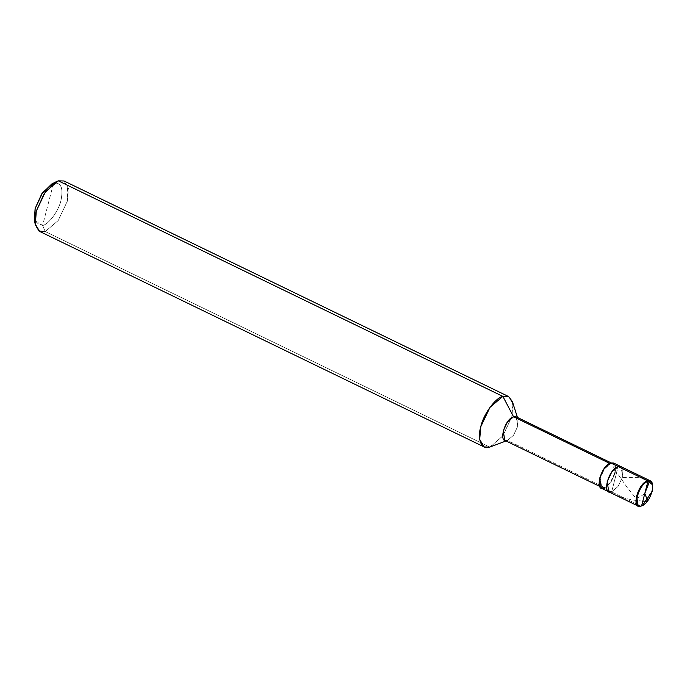 <?xml version="1.0" encoding="UTF-8"?>
<svg xmlns="http://www.w3.org/2000/svg" width="687" height="687" viewBox="0 0 687 687"><rect width="100%" height="100%" fill="white"/><g stroke="black" fill="none" stroke-linecap="round" stroke-linejoin="round"><path stroke-width="0.52" stroke-dasharray="3.44 2.58" d="M613.568 463.021L615.217 473.154L610.623 482.832L604.182 488.294L611.636 491.909L618.085 486.448L622.671 476.769L621.022 466.636L622.671 476.769L618.085 486.448L611.636 491.909L618.188 466.559L611.636 491.909L641.023 506.156L611.636 491.909L618.085 486.448L622.671 476.769L622.834 468.817L622.671 476.769L618.085 486.448L611.636 491.909L608.802 491.84M652.59 484.472L652.057 491.016L642.354 505.572M642.087 505.718L652.057 491.016L652.53 484.172M34.994 222.064L42.603 225.499L53.534 183.257C60.98 182.124 63.47 187.791 61.006 200.269C58.876 210.531 48.76 224.409 42.603 225.499L45.239 231.536L489.771 447.082L502.661 436.168L511.841 416.794L512.957 404.068L508.543 396.528M611.636 491.909L618.188 466.559L611.636 491.909L604.182 488.294L610.623 482.832L615.217 473.154L615.38 465.193M516.195 416.846L517.74 426.301L513.455 435.343L507.435 440.436L604.397 487.444L610.417 482.351L614.702 473.317L613.156 463.854L610.511 463.794L610.734 462.944L610.511 463.794C620.026 460.17 613.568 485.125 604.397 487.444L604.182 488.294L601.348 488.217M610.511 463.794L609.678 463.382L610.511 463.794L604.5 468.886L600.215 477.92L601.752 487.384L604.397 487.444C594.89 491.068 601.34 466.112 610.511 463.794M604.182 488.294L604.397 487.444L507.435 440.436L506.027 440.96L507.727 440.333L513.618 435.103L517.74 426.301L517.886 418.881M512.382 401.517L511.841 416.794L503.021 435.67L490.389 446.859M64.02 180.982L68.425 188.521L67.317 201.248L58.137 220.621L45.239 231.536L58.137 220.621L67.317 201.248L67.644 185.344M58.352 180.844L53.534 183.257L42.603 225.499C48.76 224.409 58.876 210.531 61.006 200.269C63.47 187.791 60.98 182.124 53.534 183.257L58.352 180.844M507.435 440.436L504.79 440.367M489.771 447.082L45.239 231.536L39.58 231.39M45.239 231.536L42.603 225.499L34.35 219.909M51.765 183.987L53.534 183.257M644.732 493.816L636.394 498.745L627.927 488.543L614.539 469.23M649.833 480.677L645.368 478.659L639.348 477.345L622.774 477.499M642.826 501.124L633.182 500.093L624.277 498.118L615.664 495.078L608.227 491.36M613.156 463.854L611.078 462.849M507.727 440.333L506.036 440.968M517.989 419.164L517.44 417.447M601.752 487.384L599.674 486.37"/><path stroke-width="1.03" d="M642.354 505.572L641.023 506.156L642.62 505.443L652.195 491.334L652.65 484.756L647.893 481.535C657.674 477.808 651.036 503.477 641.598 505.864L647.893 481.535L647.575 480.814L618.188 466.559C608.364 469.049 601.451 495.791 611.636 491.909C601.451 495.791 608.364 469.049 618.188 466.559L621.022 466.636L618.188 466.559L647.575 480.814L652.59 484.472M652.65 484.756L650.409 480.883L647.575 480.814L647.893 481.535C638.463 483.923 631.825 509.591 641.598 505.864C631.825 509.591 638.463 483.923 647.893 481.535L641.598 505.864L641.023 506.156L642.62 505.443M622.834 468.817L618.188 466.559L622.834 468.817M641.023 506.156C630.838 510.037 637.751 483.296 647.575 480.814L641.134 486.267L636.54 495.954L638.189 506.087L641.023 506.156M615.38 465.193L610.734 462.944L618.188 466.559L611.748 472.021L607.153 481.707L608.802 491.84L607.153 481.707L611.748 472.021L618.188 466.559L610.734 462.944L613.568 463.021L650.409 480.883M53.534 183.257L42.783 192.351L35.131 208.496L34.994 222.064M517.886 418.881L609.678 463.382L513.558 416.777L516.195 416.846L611.078 462.849M599.674 486.37L504.79 440.367L503.253 430.912L507.538 421.87L513.558 416.777L502.875 396.39L508.578 396.545L512.382 401.517L517.44 417.447M506.036 440.968L489.771 447.082C481.793 450.655 476.864 439.431 480.806 426.67C483.356 414.347 495.49 397.696 502.875 396.39L58.352 180.844L64.02 180.982L508.543 396.528L502.875 396.39L513.558 416.777C504.378 419.096 497.929 444.051 507.435 440.436M67.644 185.344L502.875 396.39L489.986 407.305L480.806 426.67L479.698 439.397L484.103 446.936L489.771 447.082M638.189 506.087L608.802 491.84L611.636 491.909M608.802 491.84L601.348 488.217L599.691 478.083L604.285 468.405L610.734 462.944C600.902 465.434 593.989 492.175 604.182 488.294M484.103 446.936L39.58 231.39L35.166 223.859L36.274 211.124L45.462 191.759L58.352 180.844L56.24 181.72L44.294 193.425L36.274 211.124L35.338 224.829L39.03 231.09L45.239 231.536M35.338 224.829L34.35 219.909L35.131 208.496L41.813 193.743L51.765 183.987L56.24 181.72M644.681 493.687L649.833 480.677M644.827 493.592L647.678 500.78L647.034 501.278L642.826 501.124"/></g></svg>
